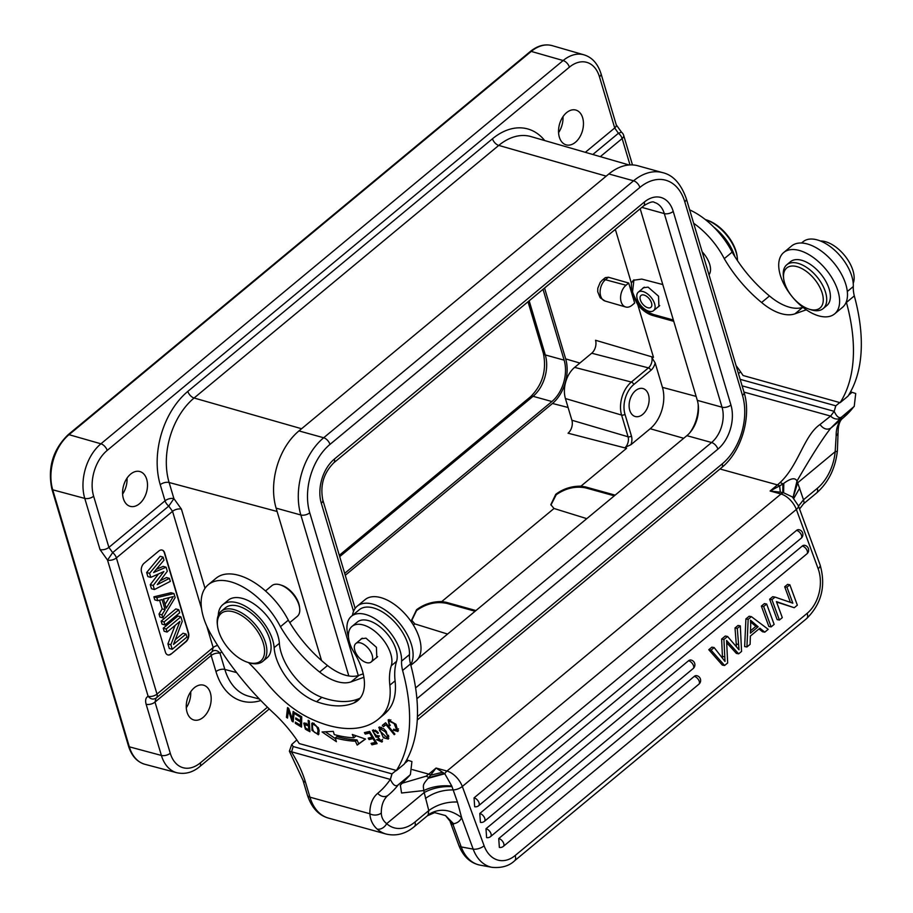 <?xml version="1.0" encoding="UTF-8"?>
<svg xmlns="http://www.w3.org/2000/svg" width="913" height="913" viewBox="0 0 913 913"><rect width="100%" height="100%" fill="white"/><g stroke="black" fill="none" stroke-linecap="round" stroke-linejoin="round"><path stroke-width="1.37" d="M802.869 307.282L802.824 307.304A44.748 24.366 50.3 0 1 789.403 307.202A44.748 24.366 50.3 0 1 769.488 295.96A91.368 49.759 50.3 0 1 732.146 252.125A56.948 31.019 -129.7 0 0 689.646 209.887M736.072 365.588A89.497 48.743 -129.7 0 1 743.045 375.494L840.12 402.679L848.006 396.139A211.531 115.209 -129.7 0 0 854.306 295.903A40.674 22.152 50.3 0 1 853.29 286.556A35.801 19.493 -129.7 0 0 817.215 239.891A35.801 19.493 -129.7 0 0 803.12 241.705L801.546 243.018M853.233 283.395A81.36 44.315 50.3 0 1 853.507 282.471A28.474 15.51 -129.7 0 0 847.081 258.767A28.474 15.51 -129.7 0 0 825.295 241.648A28.474 15.51 -129.7 0 0 820.502 241.009M734.828 256.576A36.611 19.938 -129.7 0 0 713.738 227.063M709.002 274.779A19.938 10.853 -129.7 0 0 709.732 264.439A19.938 10.853 -129.7 0 0 702.143 251.794M693.64 223.251A56.948 31.019 50.3 0 1 724.283 258.687A91.368 49.759 -129.7 0 0 761.602 302.5A44.748 24.366 -129.7 0 0 781.528 313.741A44.748 24.366 -129.7 0 0 794.938 313.832L806.27 309.792M846.305 301.883A40.674 22.152 -129.7 0 0 846.431 302.443A211.531 115.209 50.3 0 1 840.12 402.679M850.528 391.871L852.103 392.316L848.565 395.238M852.023 392.293L855.732 393.503L854.226 406.388L842.277 416.499C839.709 419.044 837.016 417.332 834.197 411.352L835.817 405.817L740.169 379.34M840.017 402.336L835.817 405.817M854.306 295.903L846.431 302.443M769.488 295.96L761.602 302.5M724.26 258.664L732.135 252.125M738.469 373.634L740.614 371.853M834.197 411.352L835.737 405.794M742.109 385.845L834.105 411.307A213.973 116.533 50.3 0 1 830.602 416.066A8.137 6.779 38.9 0 0 841.387 417.618L830.762 428.151C827.03 430.206 823.446 429.007 820 424.522C803.919 435.558 798.715 465.151 780.067 482.578A56.948 37.627 105.5 0 1 777.465 484.894L719.98 468.985M453.578 823.731L445.521 815.583L453.225 825.135L453.578 823.731A32.548 17.724 -129.7 0 0 461.613 817.637L457.424 802.013L451.787 786.047L444.791 773.745L436.072 768.038L446.959 771.051L780.992 494.001L770.104 491L777.465 484.894A8.137 4.428 -129.7 0 1 779.645 485.887L770.104 491L780.318 492.175L779.645 485.887L783.811 483.331C790.852 478.172 795.246 477.419 796.992 481.048C811.326 456.192 822.59 438.56 830.762 428.151L830.739 428.174M852.24 392.362L855.732 393.503M743.969 392.088L830.602 416.066L820 424.522M842.927 418.074A54.506 29.684 50.3 0 0 836.148 435.775L835.178 451.695L797.665 482.806L796.992 481.048L793.02 497.574M377.115 829.05C372.709 825.055 370.29 819.954 369.856 813.757A8.137 5.661 -0.7 0 0 381.314 813.004C381.372 817.306 383.152 820.855 386.678 823.674A8.137 5.809 131.8 0 1 377.115 829.05A48.811 32.252 -74.5 0 0 386.131 834.048C396.174 836.376 405.566 833.911 414.297 826.642L427.421 815.754A8.137 4.428 -129.7 0 0 428.14 814.795L428.79 810.561L424.191 792.552L386.678 823.674A40.674 26.876 -74.5 0 0 414.993 822.008L428.79 810.561C437.179 804.547 446.719 801.694 457.424 802.013M400.225 785.237L408.613 776.552A222.11 120.973 -129.7 0 0 409.503 775.434L398.479 784.575C395.9 787.132 393.206 785.42 390.387 779.44L289.375 751.194L291.749 744.46L296.816 739.929M377.731 793.317A213.973 116.533 50.3 0 0 390.308 779.394L391.939 773.87L293.164 746.537L291.532 752.061A85.423 46.529 -129.7 0 1 297.935 763.405A85.423 46.529 -129.7 0 1 305.49 782.224A8.137 4.2 163.4 0 1 302.945 780.193L307.407 795.143A8.137 4.2 -16.6 0 0 309.952 797.175L369.856 813.757A62.643 34.123 -129.7 0 1 377.731 793.317A8.137 6.825 50.4 0 0 388.162 795.234A54.506 29.684 -129.7 0 0 388.151 795.257A54.506 29.684 -129.7 0 0 381.314 813.004M293.164 746.537L291.761 744.46M406.673 759.947L408.294 760.392L404.63 763.439M208.267 584.708A56.948 31.019 50.3 0 1 230.692 581.809A56.948 31.019 50.3 0 1 280.439 626.706L288.314 620.167A56.948 31.019 -129.7 0 0 238.567 575.281A56.948 31.019 -129.7 0 0 216.153 578.169L208.267 584.708A56.948 31.019 50.3 0 0 210.732 633.907A187.131 101.914 50.3 0 0 273.672 713.133A89.497 48.743 -129.7 0 1 299.247 743.57L396.219 770.412L391.939 773.87M378.37 719.147L383.62 714.788A125.777 68.509 -129.7 0 0 388.23 710.234A81.36 44.315 -129.7 0 0 395.078 680.847A81.36 44.315 50.3 0 1 396.55 661.389A28.474 15.51 -129.7 0 0 390.113 637.685A28.474 15.51 -129.7 0 0 368.327 620.566A28.474 15.51 -129.7 0 0 357.268 622.061L352.007 626.409A28.474 15.51 50.3 0 1 363.077 624.926A28.474 15.51 50.3 0 1 384.864 642.044A28.474 15.51 50.3 0 1 391.289 665.737A81.36 44.315 -129.7 0 0 389.828 685.195A81.36 44.315 50.3 0 1 382.981 714.594A125.777 68.509 50.3 0 1 378.37 719.147A125.777 68.509 50.3 0 1 329.513 725.709A125.777 68.509 50.3 0 1 309.781 718.291A81.36 44.315 50.3 0 1 266.368 682.376A122.034 66.466 -129.7 0 0 248.507 662.576M348.515 637.16A35.801 19.493 50.3 0 1 351.414 616.275A35.801 19.493 50.3 0 1 365.508 614.449A35.801 19.493 50.3 0 1 385.252 626.957A35.801 19.493 50.3 0 1 401.572 661.126A40.674 22.152 -129.7 0 0 402.599 670.473A211.531 115.209 50.3 0 1 396.299 770.686L396.219 770.412M280.439 626.706A91.368 49.759 -129.7 0 0 319.641 672.059A44.748 24.366 -129.7 0 0 337.684 681.771A44.748 24.366 -129.7 0 0 351.106 681.863L363.899 677.298M360.201 698.091A52.886 28.805 50.3 0 1 359.14 698.593A98.935 53.878 50.3 0 1 328.052 699.29A98.935 53.878 50.3 0 1 321.867 697.349A44.748 24.366 50.3 0 1 279.378 643.311A36.611 19.938 -129.7 0 0 242.322 598.38A36.611 19.938 -129.7 0 0 228.102 600.298L222.852 604.657A36.611 19.938 50.3 0 1 237.072 602.74A36.611 19.938 50.3 0 1 274.128 647.671A44.748 24.366 -129.7 0 0 316.617 701.709A98.935 53.878 -129.7 0 0 322.803 703.649A98.935 53.878 -129.7 0 0 353.89 702.953A52.886 28.805 -129.7 0 0 357.816 700.556A52.886 28.805 -129.7 0 0 354.039 652.361A28.474 15.51 50.3 0 1 352.007 626.409M355.408 741.219L357.188 745.088L365.508 739.062L352.304 734.463L353.822 737.784A137.087 74.661 50.3 0 1 334.261 734.588L333.302 731.359L322.072 731.964L336.395 741.687L335.265 737.921A141.161 76.875 -129.7 0 0 355.408 741.219L356.983 739.907A141.161 76.875 50.3 0 1 336.84 736.62L335.265 737.921M371.956 744.814L377.092 743.627L369.685 731.404L364.39 732.637L365.257 734.075L369.617 733.071L372.139 737.225L368.213 738.138L369.08 739.564L373.006 738.651L375.277 742.395L371.077 743.376L371.956 744.814L373.531 743.502L373.155 742.885M394.907 734.098L385.617 722.776L382.319 725.401L383.414 726.737L386.016 724.66L394.211 734.657L394.907 734.098M389.315 725.778L390.262 725.481L388.881 722.891L389.223 721.179L394.051 723.507L396.858 730.195L393.686 729.167L393.377 730.149L397.897 731.507L395.98 724.283L388.185 719.878L389.315 725.778L390.034 725.184M306.711 729.978L309.929 731.712L309.302 720.916L308.16 720.3L308.423 724.694L303.767 723.13L305.399 729.179L306.711 729.978L307.613 729.236M319.162 730.697L318.283 727.661L311.847 723.176L311.984 730.32L318.409 734.771L319.162 730.697M386.233 731.416L383.711 728.688L378.769 727.307L383.369 737.75L388.299 739.074L386.233 731.416M373.212 732.032C374.353 730.742 375.848 731.222 377.708 733.459L378.427 733.013L376.624 730.993L372.413 730.297L375.985 737.042L377.959 737.259L380.972 740.705L377.366 739.268L376.613 739.701L381.988 742.064L373.212 732.032L375.369 730.16M301.518 727.102L301.735 716.785L295.344 712.893L295.321 714.103L300.571 717.31L300.503 720.825L295.766 717.938L295.744 719.147L300.48 722.035L300.411 725.196L295.367 722.115L295.344 723.324L301.518 727.102M292.308 719.102L288.679 708.374L287.527 707.586L286.442 717.344L287.527 718.086L288.371 710.417L292 721.133L293.153 721.921L294.237 712.174L293.153 711.432L292.308 719.102L293.587 718.04M218.275 615.385A36.611 19.938 50.3 0 1 222.852 604.657M363.214 673.817L358.98 675.335A44.748 24.366 50.3 0 1 345.571 675.232A44.748 24.366 50.3 0 1 327.516 665.531A91.368 49.759 50.3 0 1 288.314 620.167M396.299 770.686L404.174 764.158A211.531 115.209 -129.7 0 0 410.473 663.934A40.674 22.152 50.3 0 1 409.458 654.587A35.801 19.493 -129.7 0 0 373.383 607.921A35.801 19.493 -129.7 0 0 359.288 609.736L351.414 616.275M409.503 775.434L410.416 774.475L411.923 761.579L408.579 760.483M390.387 779.44L392.019 773.893M402.599 670.473L410.473 663.934M408.659 760.506L411.923 761.579M402.679 783.08L426.04 776.21A56.948 37.627 105.5 0 0 428.722 774.133L436.072 768.038L428.14 778.31C422.616 784.849 423.073 784.883 423.815 790.555L424.191 792.552C432.317 788.159 441.595 786.184 452.015 786.618M400.362 785.123L401.549 792.998L423.815 790.555C431.94 786.595 441.264 785.089 451.787 786.047M798.316 505.619A8.137 3.72 159.8 0 1 796.353 509.443L462.32 786.481A16.274 8.868 50.3 0 0 446.959 771.051A8.137 5.375 -74.5 0 0 444.791 773.745L428.14 778.31M442.6 772.261L430.902 775.126A8.137 4.428 50.3 0 0 428.722 774.133L412.379 769.613M780.318 492.175L783.594 492.758L792.347 496.934L798.304 505.597L820.102 564.907C826.06 585.906 821.574 603.801 806.635 618.569A8.137 4.428 -129.7 0 0 807.126 613.353A32.548 22.882 -79.6 0 0 818.151 568.753L796.353 509.443A16.274 8.868 -129.7 0 0 780.992 494.001A8.137 5.375 -74.5 0 1 783.594 492.758L783.811 483.331M445.521 815.583L434.656 812.616L427.421 815.754M428.14 814.795C438.765 807.925 449.926 808.872 461.613 817.637L473.174 849.113A8.137 3.72 -20.2 0 0 484.118 845.803L462.32 786.481A8.137 3.72 159.8 0 1 453.247 789.916C442.782 789.813 433.515 792.655 425.458 798.441M408.613 776.552A8.137 6.779 38.9 0 0 409.412 775.753L410.416 774.475M759 628.909L762.515 631.75L764.786 632.161L768.21 629.319L751.422 616.663L749.151 616.241L745.898 618.934L744.654 646.564L746.925 646.975L750.121 644.327L750.36 636.076L759.867 628.19L764.786 632.161M721.647 639.043L723.929 639.465L727.558 636.452L725.287 636.041L721.647 639.043L722.491 658.022M714.149 647.568L711.878 647.157L708.796 649.714L722.32 665.086L724.591 665.497L711.067 650.124L714.149 647.568L725.013 661.434L723.929 639.465M726.748 642.809L736.38 653.411L738.663 653.834L726.577 640.481L727.661 662.952L724.591 665.497M727.558 636.452L739.028 649.805L737.282 628.384L740.317 625.873L738.035 625.462L735.011 627.961L736.426 646.187M771.131 626.9L774.144 624.401L766.658 604.029L764.375 603.607L761.362 606.106L763.645 606.529L771.131 626.9L768.849 626.489L761.362 606.106M696.71 675.666A4.885 3.435 100.4 0 0 694.268 676.385L498.738 838.545A4.885 2.659 50.3 0 1 499.046 838.625A4.885 2.659 50.3 0 1 503.656 843.247A4.885 2.659 50.3 0 1 503.771 843.601A4.885 2.659 50.3 0 1 503.348 846.385L698.879 684.214A4.885 2.659 -129.7 0 0 699.301 681.452A4.885 2.659 -129.7 0 0 699.175 681.087A4.885 2.659 -129.7 0 0 694.268 676.385M503.348 846.385A4.885 4.885 0 0 1 499.354 847.424L498.738 838.545M693.138 668.59A4.885 4.885 0 0 0 690.901 660.031A4.885 3.435 100.4 0 0 688.528 660.761L485.99 828.742A4.885 2.659 50.3 0 1 486.287 828.81A4.885 2.659 50.3 0 1 490.897 833.443A4.885 2.659 50.3 0 1 491.011 833.797A4.885 2.659 50.3 0 1 490.601 836.57L693.138 668.59A4.885 2.659 -129.7 0 0 693.56 665.828A4.885 2.659 -129.7 0 0 693.435 665.463A4.885 2.659 -129.7 0 0 688.528 660.761M490.601 836.57A4.885 4.885 0 0 1 486.606 837.62L485.99 828.742M806.887 553.871A4.885 4.885 0 0 0 804.65 545.312A4.885 3.435 100.4 0 0 802.265 546.042L479.793 813.494A4.885 2.659 50.3 0 1 480.09 813.574A4.885 2.659 50.3 0 1 484.7 818.196A4.885 2.659 50.3 0 1 484.814 818.55A4.885 2.659 50.3 0 1 484.404 821.335L806.887 553.871A4.885 2.659 -129.7 0 0 807.297 551.098A4.885 2.659 -129.7 0 0 807.183 550.744A4.885 2.659 -129.7 0 0 802.265 546.042M484.404 821.335A4.885 4.885 0 0 1 480.409 822.373L479.793 813.494M798.966 529.7A4.885 3.435 100.4 0 0 796.524 530.419L474.052 797.871A4.885 2.659 50.3 0 1 474.349 797.951A4.885 2.659 50.3 0 1 478.96 802.573A4.885 2.659 50.3 0 1 479.074 802.926A4.885 2.659 50.3 0 1 478.663 805.711L801.146 538.248A4.885 2.659 -129.7 0 0 801.557 535.486A4.885 2.659 -129.7 0 0 801.443 535.121A4.885 2.659 -129.7 0 0 796.524 530.419M478.663 805.711A4.885 4.885 0 0 1 474.669 806.75L474.052 797.871M776.575 602.044L794.253 607.727L797.334 605.171L789.848 584.788L787.577 584.377L784.689 586.762L786.96 587.185L792.838 603.185L775.011 597.091L771.93 599.658L779.417 620.03L777.134 619.619L769.648 599.236L771.93 599.658M790.418 602.352L784.689 586.762M775.011 597.091L772.74 596.68L769.648 599.236M745.898 618.934L748.169 619.356L746.925 646.975M751.422 616.663L748.169 619.356M750.714 625.12L750.418 633.165L758.132 626.775L750.52 620.212L750.714 625.12M750.68 622.061L755.85 626.352L750.509 630.792M758.132 626.775L755.85 626.352M740.317 625.873L741.561 651.426L738.663 653.834M735.011 627.961L737.282 628.384M708.796 649.714L711.067 650.124M766.658 604.029L763.645 606.529M779.417 620.03L782.304 617.633L776.415 601.621L794.253 607.727M789.848 584.788L786.96 587.185M804.193 502.903A8.137 4.428 50.3 0 1 803.851 503.474A8.137 4.428 50.3 0 1 803.474 503.862L799.56 509.009L804.193 502.903L803.497 499.788L817.295 488.341A8.137 4.428 -129.7 0 1 816.61 492.974C828.456 482.463 835.384 468.415 837.392 450.828A8.137 1.586 -174.6 0 1 835.178 451.695A40.674 26.876 -74.5 0 1 817.295 488.341M798.498 506.122L803.497 499.788L797.665 482.806L793.066 497.608M793.819 498.384L799.708 488.044M352.464 615.408A39.864 21.707 50.3 0 1 357.211 606.175A39.864 21.707 50.3 0 1 374.296 604.566A39.864 21.707 50.3 0 1 405.498 631.591A39.864 21.707 50.3 0 1 410.656 664.618M410.839 665.28L415.997 661.012A39.864 21.707 -129.7 0 0 415.073 628.007A39.864 21.707 -129.7 0 0 382.17 598.026A39.864 21.707 -129.7 0 0 365.097 599.636L357.211 606.175M289.763 622.62L297.284 616.378A19.938 10.853 -129.7 0 0 299.669 608.206A19.938 10.853 -129.7 0 0 298.985 605.022A19.938 10.853 -129.7 0 0 280.314 584.868A19.938 10.853 -129.7 0 0 279.686 584.685A19.938 10.853 -129.7 0 0 271.834 585.69L265.5 590.951M299.669 608.206L299.487 606.746A18.306 9.975 -129.7 0 0 298.859 603.835A18.306 9.975 -129.7 0 0 281.706 585.313L280.314 584.868M375.745 658.182L376.807 657.577L376.418 647.283L365.965 638.153L361.217 638.792L360.418 639.716M262.796 661.366L266.995 657.885A32.548 17.724 -129.7 0 0 269.769 639.351A32.548 17.724 -129.7 0 0 249.386 611.687A32.548 17.724 -129.7 0 0 225.443 607.784L221.243 611.265A32.548 17.724 50.3 0 1 234.059 609.622A32.548 17.724 50.3 0 1 265.569 642.832A32.548 17.724 50.3 0 1 262.796 661.366A32.548 17.724 50.3 0 1 249.979 663.021A32.548 17.724 50.3 0 1 248.964 662.712L247.56 662.267A30.916 16.833 50.3 0 1 218.606 630.997A30.916 16.833 50.3 0 1 217.545 626.078A30.916 16.833 50.3 0 1 233.408 611.824A30.916 16.833 50.3 0 1 263.343 643.38A30.916 16.833 50.3 0 1 248.541 662.564A30.916 16.833 50.3 0 1 247.56 662.267M369.537 662.77A12.006 6.539 50.3 0 1 357.474 655.648A12.006 6.539 50.3 0 1 355.83 643.517A12.006 6.539 50.3 0 1 357.462 642.741A12.006 6.539 50.3 0 1 369.514 649.873A12.006 6.539 50.3 0 1 371.157 661.993A12.006 6.539 50.3 0 1 369.537 662.77M217.545 626.078L217.362 624.618A32.548 17.724 50.3 0 1 221.243 611.265M365.348 739.005L358.763 743.787L356.983 739.907M358.763 743.787L357.188 745.088M335.505 738.708L325.313 731.792M353.822 737.784L355.408 736.471L354.895 735.364M376.59 742.794L373.531 743.502M375.277 742.395L375.985 741.813M373.006 738.651L373.725 738.069M369.08 739.564L370.655 738.263L370.29 737.658M373.451 737.613L370.655 738.263M372.139 737.225L372.858 736.631M369.617 733.071L370.336 732.477M365.257 734.075L366.832 732.774L366.467 732.158M370.062 732.021L366.832 732.774M394.211 734.657L394.895 734.086M386.016 724.66L384.989 725.436L383.916 724.123M383.414 726.737L384.989 725.436M393.377 730.149L394.131 729.521M389.2 721.19L389.155 719.467M398.49 730.571L396.904 730.16M396.858 730.195L398.49 728.848M390.844 719.832L389.223 721.179M305.399 729.179L306.232 728.483M304.874 724.351L304.828 722.948M308.423 724.694L309.473 723.826M308.72 729.829L305.478 727.992L304.691 724.511L308.491 725.972L308.72 729.829L309.769 728.962M309.541 725.105L308.491 725.972M319.025 733.847L317.496 733.481M312.554 724.682L312.794 722.811M312.588 724.637C314.848 723.598 316.663 725.424 317.998 730.138L317.633 733.367C313.73 733.128 312.052 730.217 312.588 724.637L314.163 723.336M388.858 738.195L387.123 737.864M379.762 728.642L379.762 726.908M381.463 727.227L379.819 728.585L385.412 731.861L387.626 735.969L387.203 737.807L379.454 730.537L379.819 728.585M387.203 737.807L388.847 736.437M382.513 741.185L380.789 740.831M379.534 735.946L377.274 735.638M373.634 731.553L373.474 729.852M378.359 732.911L377.708 733.459M295.344 723.324L296.2 722.617M300.411 725.196L301.587 724.226M295.321 714.103L296.177 713.395M301.427 716.602L300.571 717.31M301.667 719.855L300.503 720.825M296.599 718.44L295.744 719.147M301.644 721.065L300.48 722.035M292 721.133L293.37 720.003M288.371 710.417L289.147 709.778M293.427 719.41L293.096 718.44M286.442 717.344L287.721 716.283M288.668 710.177L288.816 708.796M737.499 260.673A32.548 17.724 -129.7 0 0 737.305 257.774A32.548 17.724 -129.7 0 0 736.186 252.593A32.548 17.724 -129.7 0 0 705.703 219.679A32.548 17.724 -129.7 0 0 705.315 219.554M737.305 257.774L737.122 256.325A30.916 16.833 -129.7 0 0 736.061 251.395A30.916 16.833 -129.7 0 0 707.096 220.124L705.703 219.679M606.221 176.141L298.95 430.913L323.67 437.761L633.576 180.797A56.948 37.627 -74.5 0 1 662.701 172.648L637.982 165.801A56.948 37.627 105.5 0 0 608.857 173.961L606.221 176.141L498.749 145.418A6.505 3.549 50.3 0 1 492.484 138.776A68.817 45.467 105.5 0 1 544.73 140.579M187.062 712.254A18.055 11.926 105.5 0 0 193.99 720.015A18.055 11.926 105.5 0 0 207.422 712.323A18.055 11.926 105.5 0 0 210.378 692.921A18.055 11.926 105.5 0 0 203.633 685.207A18.055 11.926 105.5 0 0 190.098 692.727A18.055 11.926 105.5 0 0 187.062 712.254M221.733 651.802L220.033 653.32A6.505 3.367 -16.6 0 0 211.165 655.511L155.005 702.074L156.02 698.068L155.062 698.662M156.02 698.068C153.27 699.815 150.645 699.221 148.123 696.288A6.505 3.367 -16.6 0 0 156.99 694.097L213.151 647.534L212.136 651.54M298.95 430.913A56.948 37.627 105.5 0 0 276.114 508.142L321.547 660.544M205.014 588.292L181.425 509.146L173.915 498.624L168.779 506.087L172.546 511.337L116.396 557.9L156.99 694.097A6.505 3.549 50.3 0 1 156.443 697.806L213.083 650.935A6.505 5.375 64.7 0 0 212.695 651.152M171.199 654.005L185.91 641.816A6.505 4.303 105.5 0 0 188.523 632.983L164.637 552.867A6.505 4.303 105.5 0 0 162.172 550.083A6.505 4.303 105.5 0 0 158.839 551.018L144.14 563.207A6.505 4.303 105.5 0 0 141.526 572.04L165.413 652.144A6.505 4.303 105.5 0 0 167.878 654.941A6.505 4.303 105.5 0 0 171.199 654.005L185.613 641.725A6.505 4.303 -74.5 0 0 188.226 632.903L164.34 552.787A6.505 4.303 -74.5 0 0 162.023 550.048M107.529 560.091L112.664 552.627A6.505 3.549 50.3 0 1 116.396 557.9A6.505 3.367 163.4 0 1 107.529 560.091L100.019 549.569L84.772 498.407L52.714 489.802L129.338 746.834L161.396 755.439L146.137 704.265C145.053 700.271 145.715 697.612 148.123 696.288L107.529 560.091M123.381 498.612A18.055 11.926 105.5 0 0 130.308 506.373A18.055 11.926 105.5 0 0 143.729 498.681A18.055 11.926 105.5 0 0 146.696 479.279A18.055 11.926 105.5 0 0 139.94 471.565A18.055 11.926 105.5 0 0 126.405 479.097A18.055 11.926 105.5 0 0 123.381 498.612M559.338 137.133A18.055 11.926 105.5 0 0 566.265 144.893A18.055 11.926 105.5 0 0 579.698 137.201A18.055 11.926 105.5 0 0 582.654 117.8A18.055 11.926 105.5 0 0 575.909 110.085A18.055 11.926 105.5 0 0 562.374 117.606A18.055 11.926 105.5 0 0 559.338 137.133M621.468 132.145A6.505 6.505 0 0 1 623.67 135.386A6.505 3.367 163.4 0 1 622.141 138.548A6.505 3.549 -129.7 0 0 618.409 133.275L621.456 132.145L616.241 124.807L600.994 73.633A6.505 3.367 163.4 0 1 599.464 76.795A33.77 22.311 -74.5 0 0 569.404 67.163L107.175 450.429A33.77 22.311 -74.5 0 0 93.64 496.216L108.887 547.378L165.048 500.815L160.243 484.7A68.817 45.467 105.5 0 1 187.838 391.38A6.505 3.549 -129.7 0 0 194.092 398.011L301.575 428.733M344.68 573.353L551.909 401.526A30.506 20.154 105.5 0 0 564.143 360.156L543.03 289.307M544.559 288.04L565.672 358.889A32.879 21.729 -74.5 0 1 552.491 403.466L345.262 575.293M651.928 357.668L655.157 362.918A10.625 7.019 105.5 0 1 650.832 370.381A2.442 1.324 -129.7 0 0 648.435 367.882A8.183 5.41 105.5 0 0 651.928 357.668L653.48 357.314L637.799 304.725L631.819 293.529L632.835 292.696L632.538 291.715L631.534 292.548L631.351 283.064L615.67 230.464L614.438 230.11M631.534 292.548L628.692 283.03L626.021 285.244A12.2 8.069 -74.5 0 0 621.125 301.792A12.2 8.069 -74.5 0 0 625.69 306.996A12.2 8.069 -74.5 0 0 631.99 305.273L634.661 303.059L631.819 293.529M608.423 277.244L605.433 279.732A8.137 4.428 -129.7 0 0 602.283 280.154L605.33 277.632L608.423 277.244L628.692 283.03M413.395 625.085L414.822 623.899L411.626 620.075L416.579 609.713C423.974 604.201 432.363 601.496 441.744 601.576L554.02 508.484L550.813 504.661L555.777 494.298C563.161 488.786 571.549 486.081 580.942 486.161L626.569 448.329L568.057 433.196A9.552 6.311 -74.5 0 0 571.892 420.242L565.421 398.547A22.985 15.19 105.5 0 1 574.642 367.38L591.715 353.217A9.552 6.311 -74.5 0 0 595.538 340.264L653.48 357.314M655.157 362.918L662.439 387.363A30.506 20.154 -74.5 0 1 650.204 428.722L630.974 444.677A10.625 7.019 105.5 0 0 631.271 443.786A10.625 7.019 105.5 0 0 631.431 435.969L624.971 414.262A21.923 14.482 -74.5 0 1 633.759 384.544L650.832 370.381M629.753 410.302A14.505 9.587 105.5 0 0 635.186 416.488A14.505 9.587 105.5 0 0 646.05 410.451A14.505 9.587 105.5 0 0 648.492 394.77A14.505 9.587 105.5 0 0 642.923 388.527A14.505 9.587 105.5 0 0 632.138 394.701A14.505 9.587 105.5 0 0 629.753 410.302M673.748 321.319L652.612 315.453C647.306 313.878 642.375 310.306 637.799 304.725M640.184 208.746L697.315 400.362A26.032 17.199 -74.5 0 1 698.16 404.276A26.032 17.199 -74.5 0 1 689.68 432.933A26.032 17.199 -74.5 0 1 686.873 435.661L418.451 658.227M673.36 320.018L653.685 314.563L652.612 315.453M632.835 292.696C636.829 303.732 643.791 311.013 653.685 314.563M633.93 279.857L632.538 291.715M657.839 307.11L658.901 306.494L658.547 296.2L648.082 287.127L643.243 287.778L642.421 288.725M631.351 283.064L633.337 280.28L641.771 279.093L662.781 284.548M614.837 229.768L615.67 230.464M447.598 634.067L414.822 623.899M475.947 610.557L446.229 602.318L446.525 603.31C436.026 601.302 426.029 603.721 416.556 610.546L411.752 620.452M441.744 601.576L446.229 602.318M586.785 518.652L554.02 508.484M475.125 611.242L446.525 603.31M416.579 609.713L416.556 610.546M614.312 495.827L585.712 487.896C575.51 485.91 565.672 488.193 556.2 494.766L555.777 494.298M556.2 494.766L550.95 505.049M580.942 486.161L585.416 486.903L585.712 487.896M626.569 448.329L625.428 447.267L630.974 444.677M615.145 495.143L585.416 486.903M689.68 432.933A30.916 20.428 105.5 0 0 698.16 404.276M654.621 303.801A12.006 6.539 50.3 0 1 653.605 310.637A12.006 6.539 50.3 0 1 644.772 309.199A12.006 6.539 50.3 0 1 637.263 298.996A12.006 6.539 50.3 0 1 638.278 292.16A12.006 6.539 50.3 0 1 647.1 293.598A12.006 6.539 50.3 0 1 654.621 303.801M640.344 299.852A7.726 4.211 -129.7 0 0 645.194 306.414A7.726 4.211 -129.7 0 0 650.878 307.35A7.726 4.211 -129.7 0 0 651.528 302.945A7.726 4.211 -129.7 0 0 646.689 296.371A7.726 4.211 -129.7 0 0 641.006 295.447A7.726 4.211 -129.7 0 0 640.344 299.852M170.914 653.925A6.505 4.303 -74.5 0 1 167.73 654.895M158.474 573.98L150.257 584.674L151.467 588.725L154.411 589.536L170.332 581.387L169.419 578.351L166.474 577.541L160.129 580.828M150.257 584.674L153.201 585.484L163.883 571.572L150.793 577.381L147.849 576.571L146.639 572.519L160.14 556.279L163.085 557.09L163.986 560.126L153.624 572.508L166.098 567.213L163.153 566.402L156.306 569.313M171.005 592.731L153.886 596.817L154.788 599.864L157.732 600.674L162.092 599.59L165.116 609.713L162.172 608.891L159.022 614.038L159.923 617.074L162.868 617.884L175.159 597.593L173.949 593.541L171.005 592.731M159.581 600.218L162.172 608.891M178.777 609.747L175.832 608.925L161.133 621.125L162.035 624.161L164.979 624.971L179.69 612.783L178.777 609.747L164.078 621.936L164.979 624.971M175.113 625.416L167.924 643.905L169.282 648.458L172.226 649.28L186.925 637.08L186.024 634.044L173.504 644.418L182.246 621.388L180.888 616.834L166.189 629.023L167.09 632.058L179.918 621.422L170.868 644.715L172.226 649.28M186.024 634.044L183.079 633.234L175.307 639.671M180.888 616.834L177.955 616.013L163.244 628.212L164.146 631.248L167.09 632.058M146.639 572.519L149.584 573.33L150.793 577.381M149.584 573.33L163.085 557.09M169.419 578.351L157.253 584.651L167.307 571.264L166.098 567.213M153.201 585.484L154.411 589.536M159.022 614.038L161.955 614.848L162.868 617.884M161.955 614.848L165.116 609.713M153.886 596.817L156.831 597.638L157.732 600.674M156.831 597.638L173.949 593.541M166.212 608.172L173.299 596.6L163.495 599.054L166.212 608.172M169.236 597.616L165.082 604.395M161.133 621.125L164.078 621.936M163.244 628.212L166.189 629.023M167.924 643.905L170.868 644.715M800.792 250.904A39.864 21.707 50.3 0 1 833.695 280.896A39.864 21.707 50.3 0 1 834.619 313.889A39.864 21.707 50.3 0 1 817.546 315.499A39.864 21.707 50.3 0 1 784.644 285.518A39.864 21.707 50.3 0 1 783.719 252.513A39.864 21.707 50.3 0 1 800.792 250.904M834.619 313.889L842.494 307.35A39.864 21.707 -129.7 0 0 841.569 274.357A39.864 21.707 -129.7 0 0 808.678 244.376A39.864 21.707 -129.7 0 0 791.594 245.985L783.719 252.513M823.149 308.605L826.824 305.558A28.474 15.51 -129.7 0 0 830.339 297.855A28.474 15.51 -129.7 0 0 815.571 268.49A28.474 15.51 -129.7 0 0 790.464 261.723L786.789 264.77A28.474 15.51 50.3 0 1 811.897 271.538A28.474 15.51 50.3 0 1 826.664 300.902A28.474 15.51 50.3 0 1 823.149 308.605A28.474 15.51 50.3 0 1 811.041 309.781L808.941 309.108A26.032 14.174 50.3 0 1 783.662 278.636A26.032 14.174 50.3 0 1 783.548 274.996A26.032 14.174 50.3 0 1 804.718 270.259A26.032 14.174 50.3 0 1 823.229 300.993A26.032 14.174 50.3 0 1 808.941 309.108M783.662 278.636L783.388 276.445A28.474 15.51 50.3 0 1 783.274 272.473A28.474 15.51 50.3 0 1 786.789 264.77M853.29 286.556L847.31 291.521M802.824 307.304L794.938 313.832M842.277 416.499A222.11 120.973 50.3 0 1 841.387 417.618M831.024 427.946L843.007 418.006A222.11 120.973 -129.7 0 0 843.11 417.914A222.11 120.973 -129.7 0 0 853.313 407.346M782.795 492.609L782.863 483.924A8.137 4.12 -133.4 0 0 780.067 482.578M836.148 435.775A8.137 5.661 -0.7 0 0 838.077 432.066C838.237 424.944 839.88 420.265 842.984 418.028M305.49 782.224L309.952 797.175A48.811 32.252 105.5 0 0 328.44 818.082L386.131 834.048M391.289 665.737L396.55 661.389M395.078 680.847L389.828 685.195M382.981 714.594L388.23 710.234M279.378 643.311L274.128 647.671M321.867 697.349L316.617 701.709M353.89 702.953L359.14 698.593M358.98 675.335L351.106 681.863M319.641 672.059L327.516 665.531M401.572 661.126L409.458 654.587M426.04 776.21A8.137 4.725 54.3 0 1 428.756 777.614L444.254 773.379M818.151 568.753A8.137 3.72 -20.2 0 0 820.102 564.907M414.993 822.008A8.137 4.428 50.3 0 1 414.297 826.642M398.479 784.575A222.11 120.973 50.3 0 1 388.276 795.143L388.162 795.234M484.118 845.803A32.548 22.882 -79.6 0 0 515.115 855.549L807.126 613.353M480.17 865.159L492.118 867.35A40.674 28.611 -79.6 0 1 473.174 849.113L461.225 846.933A40.674 28.611 100.4 0 0 480.17 865.159C470.366 863.139 463.256 856.542 458.84 845.381A8.137 3.72 -20.2 0 0 461.225 846.933L453.225 825.135M515.115 855.549A8.137 4.428 50.3 0 1 514.612 860.765C509.123 865.981 501.625 868.183 492.118 867.35M722.377 656.401L724.66 656.812M736.255 644.019L738.537 644.441M311.984 730.32L312.725 729.704M318.888 729.396L317.998 730.138M383.369 737.75L384.111 737.133M386.119 731.267L385.412 731.861M388.481 735.262L387.626 735.969M377.959 737.259L379.351 736.095M375.985 737.042L377.56 735.73M629.068 164.979L530.921 136.573A62.312 41.176 105.5 0 0 498.749 145.418L194.092 398.011A62.312 41.176 105.5 0 0 169.11 482.509L173.915 498.624A6.505 3.367 163.4 0 0 165.048 500.815A6.505 3.549 50.3 0 0 168.779 506.087L112.664 552.627L108.887 547.378A6.505 3.367 -16.6 0 1 100.019 549.569M260.821 700.522A68.817 45.467 105.5 0 1 215.97 671.626L211.165 655.511A6.505 3.549 50.3 0 1 211.268 652.35M146.137 704.265A6.505 3.367 163.4 0 0 155.005 702.074L170.263 753.248A33.77 22.311 -74.5 0 0 200.324 762.88L267.463 707.21M128.55 746.218A2.442 1.255 -16.6 0 0 129.338 746.834A40.663 26.865 105.5 0 0 144.939 764.307C137.064 761.978 131.598 755.953 128.55 746.218L51.927 489.185C47.453 467.913 52.817 449.789 68.041 434.793A2.442 1.324 50.3 0 1 69.011 434.679L100.921 443.798A6.505 3.549 50.3 0 1 107.175 450.429M569.404 67.163A6.505 3.549 -129.7 0 0 563.138 60.532L531.24 51.413A2.442 1.324 -129.7 0 0 530.259 51.539C537.506 45.661 544.833 43.698 552.228 45.65A40.663 26.865 105.5 0 0 531.24 51.413L69.011 434.679A40.663 26.865 105.5 0 0 52.714 489.802A2.442 1.255 163.4 0 1 51.927 489.185M144.939 764.307L176.848 772.74A40.275 26.614 -74.5 0 1 161.396 755.439A6.505 3.367 -16.6 0 0 170.263 753.248M200.324 762.88A6.505 3.549 50.3 0 1 199.764 766.589L269.267 708.956M630.004 164.922L622.141 138.548L600.309 156.659M585.336 152.323L614.711 127.968L618.409 133.275L592.822 154.491M187.838 391.38L492.484 138.776M662.701 172.648C673.132 175.102 680.995 183.787 686.314 198.669A6.505 3.367 163.4 0 1 684.784 201.83A50.443 33.325 -74.5 0 0 639.876 187.439A6.505 3.549 -129.7 0 0 633.576 180.797L608.857 173.961M684.784 201.83L742.497 395.443A50.443 33.325 -74.5 0 1 722.274 463.838L417.424 716.614M639.876 187.439L329.97 444.403A50.443 33.325 -74.5 0 0 309.747 512.798L358.273 675.563M353.536 611.333L321.296 503.211A32.548 21.501 105.5 0 1 334.352 459.091L644.247 202.127A32.548 21.501 105.5 0 1 673.223 211.417L730.936 405.03A32.548 21.501 105.5 0 1 717.892 449.15L416.887 698.73M742.497 395.443A6.505 3.367 -16.6 0 0 744.027 392.282C751.764 416.67 741.39 451.844 721.715 467.547A6.505 3.549 -129.7 0 0 722.274 463.838M215.97 671.626A6.505 3.367 163.4 0 1 224.838 669.434A62.312 41.176 105.5 0 0 248.747 696.22L259.395 699.038M213.163 650.901A6.505 5.375 64.7 0 1 220.033 653.32L224.838 669.434L236.65 672.607M348.823 675.962L300.834 514.978L276.114 508.142M277.107 511.474L169.11 482.509A6.505 3.367 -16.6 0 0 160.243 484.7M206.749 626.056L213.151 647.534A6.505 3.367 163.4 0 1 217.625 645.423M201.545 608.606L172.546 511.337A6.505 3.367 -16.6 0 1 181.425 509.146M616.252 124.819A6.505 3.367 -16.6 0 1 614.711 127.968L599.464 76.795M93.64 496.216A6.505 3.367 163.4 0 1 84.772 498.407A40.275 26.614 -74.5 0 1 100.921 443.798L563.138 60.532A40.275 26.614 -74.5 0 1 583.932 54.826L552.228 45.65M309.747 512.798A6.505 3.367 163.4 0 1 300.834 514.978A56.948 37.627 -74.5 0 1 323.67 437.761A6.505 3.549 50.3 0 1 329.97 444.403M122.604 494.116A18.306 12.097 105.5 0 0 127.044 478.115M551.909 401.526L533.078 396.31L339.704 556.645M528.011 301.769L543.406 353.422A6.106 3.15 -16.6 0 0 545.312 354.94A30.506 20.154 -74.5 0 1 533.078 396.31A6.106 3.321 -129.7 0 0 530.681 396.619L339.305 555.298M529.175 300.799L545.312 354.94L564.143 360.156M565.672 358.889L579.846 363.054M568.091 407.495L552.491 403.466M574.642 367.38L631.362 382.045L648.435 367.882L591.715 353.217M662.439 387.363L696.128 396.39M640.401 209.465L639.591 209.248M683.689 438.297L650.204 428.722M625.428 447.267A8.183 5.41 105.5 0 0 627.939 442.794A8.183 5.41 105.5 0 0 628.064 436.779A2.442 1.255 -16.6 0 0 631.431 435.969M571.892 420.242L628.064 436.779L621.593 415.073L565.421 398.547M624.971 414.262A2.442 1.255 163.4 0 1 621.593 415.073A24.366 16.103 -74.5 0 1 631.362 382.045A2.442 1.324 50.3 0 1 633.759 384.544M697.315 400.362L722.035 407.209L664.31 213.596L641.839 207.377M415.598 687.934L711.592 442.508A26.032 17.199 105.5 0 0 722.035 407.209A6.505 3.367 -16.6 0 0 730.936 405.03M717.892 449.15A6.505 3.549 -129.7 0 0 711.592 442.508L686.873 435.661M673.223 211.417A6.505 3.367 163.4 0 1 664.31 213.596A26.032 17.199 105.5 0 0 654.45 202.446C653.057 201.1 649.474 202.23 643.699 205.836A6.505 3.549 -129.7 0 0 644.247 202.127M334.352 459.091A6.505 3.549 50.3 0 1 333.793 462.8L643.699 205.836M333.793 462.8C323.624 473.048 319.972 485.465 322.825 500.05A6.505 3.367 163.4 0 1 321.296 503.211M625.69 306.996L605.102 301.039A11.96 7.897 105.5 0 1 600.64 295.938A11.96 7.897 105.5 0 1 605.433 279.732L626.021 285.244M558.573 132.636A18.306 12.097 105.5 0 0 563.001 116.636M186.298 707.758A18.306 12.097 105.5 0 0 190.726 691.757M830.887 428.049L843.11 417.914L854.226 406.388M307.407 795.143C311.527 807.628 318.534 815.275 328.44 818.082M302.945 780.193L289.375 751.194M409.412 775.753L400.499 785.009M458.84 845.381L450.303 822.134M806.635 618.569L514.612 860.765M698.879 684.214A4.885 4.885 0 0 0 696.767 675.688M801.146 538.248A4.885 4.885 0 0 0 799.035 529.723M803.474 503.862L816.61 492.974M837.392 450.828L838.077 432.066M793.237 498.087L792.347 496.946M355.83 643.517L362.267 638.176M371.157 661.993L377.605 656.652M304.691 724.511L306.266 723.199M382.547 739.404L380.972 740.705M155.587 698.342L155.073 698.673A6.505 6.505 0 0 0 156.443 697.806M176.848 772.74C185.111 774.521 192.746 772.466 199.764 766.589M686.314 198.669L744.027 392.282M68.041 434.793L530.259 51.539M600.994 73.633C597.718 63.545 592.035 57.279 583.932 54.826M623.67 135.386L632.481 164.922M721.715 467.547L417.264 719.992M543.406 353.422C546.761 370.324 542.516 384.727 530.681 396.619M355.134 608.412L322.825 500.05M605.102 301.039L600.172 297.775L597.707 291.738L597.798 288.234L600.229 282.357L602.283 280.154M659.711 305.57L653.605 310.637M644.304 287.161L638.278 292.16"/></g></svg>
